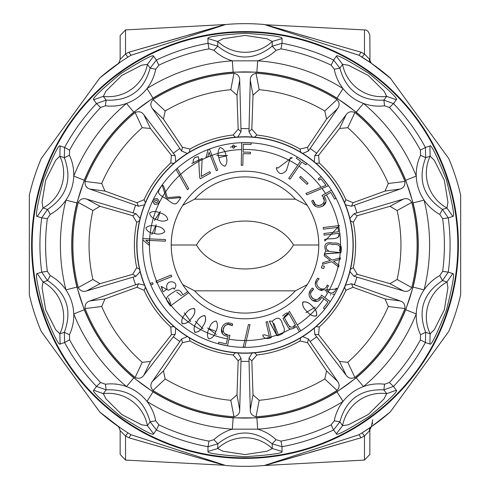 <?xml version="1.0" encoding="UTF-8"?>
<svg xmlns="http://www.w3.org/2000/svg" width="490" height="490" viewBox="0 0 490 490"><rect width="100%" height="100%" fill="white"/><g stroke="black" fill="none" stroke-linecap="round" stroke-linejoin="round"><path stroke-width="0.73" d="M284.372 30.19L264.282 24.5A221.339 221.339 0 0 0 225.719 24.5L130.989 55.278L128.215 56.975A5.678 0.76 -121.8 0 1 125.52 54.004L125.52 29.921L120.142 35.586L120.142 59.376L125.52 54.004L128.925 52.203L130.989 55.278A221.339 221.339 0 0 0 99.795 77.947L41.252 158.527A221.339 221.339 0 0 0 29.333 195.198L29.333 294.802A221.339 221.339 0 0 0 41.252 331.473L99.795 412.053A221.339 221.339 0 0 0 130.989 434.722L128.925 437.797L125.52 435.996L120.142 430.624M226.411 457.587A213.395 213.395 0 0 0 458.034 257.403A213.395 213.395 0 0 0 251.205 31.697A213.395 213.395 0 0 0 31.605 245A213.395 213.395 0 0 0 226.411 457.587M205.629 459.81L225.719 465.5A221.339 221.339 0 0 0 264.282 465.5L359.011 434.722A221.339 221.339 0 0 0 390.205 412.053L448.748 331.473A221.339 221.339 0 0 0 460.667 294.802L460.667 195.198A221.339 221.339 0 0 0 448.748 158.527L390.205 77.947A221.339 221.339 0 0 0 359.011 55.278L361.075 52.203L364.48 54.004L369.368 59.051L369.858 60.301L369.368 59.051A5.678 4.943 124.8 0 0 371.316 63.241L359.011 55.278L264.282 24.5A5.678 5.629 108 0 0 265.739 24.77L361.075 52.203M125.52 460.079L224.261 465.231A5.678 5.629 -72 0 1 225.719 465.5L130.989 434.722L128.215 433.025A5.678 0.76 -58.2 0 0 125.52 435.996L125.52 460.079L120.142 454.414L120.142 441.368M128.925 52.203L224.261 24.77A5.678 5.629 -108 0 0 225.719 24.5L125.52 29.921M205.629 30.19L188.724 35.084M180.302 37.516L140.838 48.81M118.231 63.516L117.925 63.767M120.632 61.905L99.887 77.861L117.839 63.829M90.209 91.14L99.887 77.861M120.142 35.586L120.142 59.266C118.917 62.953 118.115 64.496 117.741 63.896L117.912 63.774M284.372 459.81L301.276 454.916M309.698 452.484L345.64 442.194M371.353 426.735L371.726 426.441M372.596 424.009L372.339 422.674M265.739 465.231L265.739 465.231A5.678 5.629 72 0 0 264.282 465.5L364.48 460.079L364.48 435.996A5.678 0.76 58.2 0 0 361.785 433.025L371.316 426.759L390.144 412.108L371.316 426.759A5.678 4.943 55.2 0 0 369.368 430.949L364.48 435.996L361.075 437.797L265.739 465.231M361.075 437.797L359.011 434.722L361.785 433.025M364.48 460.079L369.858 454.414L369.858 429.699L369.368 430.949M372.761 419.74L371.316 426.759L369.864 429.712L371.316 426.759M390.475 411.68L390.144 412.108M180.302 452.484L188.724 454.916M117.912 426.227L118.262 426.514M118.231 426.484L99.887 412.139L120.632 428.095M90.209 398.86L99.887 412.139M225.719 465.5L131.179 434.783M224.261 465.231L128.925 437.797M120.142 430.735C118.917 427.047 118.115 425.504 117.741 426.104L117.759 426.116C118.115 425.504 118.917 427.047 120.142 430.735L120.142 454.414M309.698 37.516L301.276 35.084M361.785 56.975A5.678 0.76 121.8 0 0 364.48 54.004L364.48 29.921L265.739 24.77M390.205 77.947L371.316 63.241L390.481 78.32M364.48 29.921C367.108 29.768 368.903 31.654 369.858 35.586L369.974 61.146M460.667 245L460.667 216.623M32.175 245A212.825 212.825 0 0 1 351.416 60.687A212.825 212.825 0 0 1 351.416 429.314A212.825 212.825 0 0 1 32.175 245M430.147 156.194L429.889 145.983L425.394 147.465A205.071 205.071 0 0 0 393.507 103.574L389.397 107.488L384.577 105.773L383.866 100.144L386.677 96.365A39.727 39.702 36 0 1 342.584 64.325L336.373 56.215C336.373 54.035 347.392 59.872 369.429 73.727C389.421 90.393 398.376 99.066 396.306 99.758L386.677 96.365L384.056 91.128L368.204 75.442L348.384 65.207L342.584 64.325L339.858 68.171C346.056 90.479 360.726 101.136 383.866 100.144L393.507 103.574L396.306 99.758M429.889 145.983C431.163 144.213 436.651 155.416 446.335 179.579C452.717 204.808 454.861 217.095 452.778 216.433L446.984 208.023L447.94 202.248L444.338 180.24L434.318 160.31L430.14 156.194L425.681 157.694C417.584 179.395 423.189 196.637 442.488 209.432L446.984 208.023A39.727 39.702 72 0 1 430.14 156.194M386.677 393.642L396.306 390.242L393.507 386.426A205.071 205.071 0 0 0 425.394 342.535L420.408 339.84L420.549 334.719L425.681 332.306L430.14 333.806A39.727 39.702 108 0 1 446.984 281.977L452.778 273.567C454.849 272.887 452.705 285.174 446.341 310.415C436.67 334.572 431.188 345.775 429.889 344.017L430.14 333.806L434.312 329.697L444.332 309.778L447.94 287.765L446.984 281.977L442.488 280.568C423.189 293.363 417.584 310.605 425.681 332.306L425.394 342.535L429.889 344.017M396.306 390.242C398.382 390.91 389.428 399.583 369.435 416.267C347.416 430.128 336.391 435.965 336.373 433.785L342.584 425.675L348.372 424.799L368.186 414.571L384.05 398.885L386.677 393.635L383.866 389.856C360.726 388.864 346.056 399.522 339.858 421.829L333.61 429.938L336.373 433.785M282.038 451.437C283.324 453.201 270.982 454.953 245.006 456.698C219.042 454.971 206.694 453.213 207.962 451.437L217.75 448.528L222.95 451.223L244.988 454.591L267.044 451.223L272.25 448.528L282.038 451.437L282.013 446.709L272.195 443.818C254.065 429.412 235.935 429.412 217.805 443.818L207.987 446.709L207.962 451.437M153.627 433.785L156.383 429.944L150.142 421.829C143.944 399.522 129.274 388.864 106.134 389.856L103.323 393.635A39.727 39.702 -144 0 1 147.417 425.675L153.627 433.785C153.627 435.965 142.608 430.128 120.571 416.273C100.579 399.607 91.624 390.934 93.694 390.242L103.323 393.635L105.944 398.872L121.796 414.558L141.616 424.793L147.417 425.675L150.142 421.829L155.716 420.769L158.84 424.824L156.39 429.938A205.071 205.071 0 0 0 207.987 446.709L209.01 441.129L213.916 439.683L217.805 443.818L217.75 448.528A39.727 39.702 180 0 1 272.25 448.528L272.195 443.818L276.084 439.683L280.99 441.129L282.013 446.709A205.071 205.071 0 0 0 333.61 429.938L331.16 424.824L334.284 420.769L339.858 421.829L342.584 425.675A39.727 39.702 144 0 1 386.677 393.635M59.854 333.806L60.111 344.017C58.837 345.787 53.349 334.584 43.665 310.421C37.283 285.192 35.139 272.906 37.222 273.567L43.016 281.977L42.06 287.753L45.662 309.76L55.682 329.69L59.86 333.806L64.319 332.306L69.451 334.719L69.592 339.84L64.607 342.535L64.319 332.306C72.416 310.605 66.812 293.363 47.512 280.568L50.243 275.601A45.429 45.405 -18 0 1 65.93 289.866C70.793 297.167 73.402 305.197 73.757 313.955L84.274 309.723L76.93 287.109L65.93 289.866A184.601 184.601 0 0 1 65.93 200.134L76.93 202.891L84.274 180.277L73.757 176.045C73.402 184.81 70.793 192.839 65.93 200.134A45.429 45.405 18 0 1 50.243 214.4L47.352 218.626L41.73 217.872L47.512 209.432L50.243 214.4M103.323 96.359L93.694 99.758L96.493 103.574A205.071 205.071 0 0 0 64.607 147.465L64.319 157.694L59.86 156.194A39.727 39.702 -72 0 1 43.016 208.023L37.222 216.433C35.151 217.113 37.295 204.826 43.659 179.585C53.33 155.428 58.812 144.225 60.111 145.983L59.86 156.194L55.689 160.304L45.668 180.222L42.06 202.235L43.016 208.023L47.512 209.432C66.812 196.637 72.416 179.395 64.319 157.694L69.451 155.281A45.429 45.405 18 0 1 73.757 176.045A184.601 184.601 0 0 1 126.506 103.451A45.429 45.405 54 0 1 105.424 105.773L100.603 107.488L96.493 103.574L106.134 100.144L105.424 105.773M93.694 99.758C91.618 99.09 100.573 90.417 120.565 73.733C142.584 59.872 153.609 54.035 153.627 56.215L147.417 64.325L141.628 65.201L121.814 75.429L105.95 91.115L103.323 96.365L106.134 100.144C129.274 101.136 143.944 90.479 150.142 68.171L155.716 69.231A45.429 45.405 54 0 1 146.994 88.561C141.555 95.44 134.726 100.407 126.506 103.451L133.776 112.143L153.015 98.165L146.994 88.561A184.601 184.601 0 0 1 232.334 60.834A45.429 45.405 90 0 1 213.916 50.317L209.01 48.871L207.987 43.292L217.805 46.183L213.916 50.317M282.038 38.563L282.013 43.292L280.99 48.871A199.399 199.399 0 0 1 331.16 65.176L333.61 60.062A205.071 205.071 0 0 0 282.013 43.292L272.195 46.183L272.25 41.472A39.727 39.702 -0 0 1 217.75 41.472L207.962 38.563C206.676 36.799 219.018 35.047 244.994 33.302C270.958 35.029 283.306 36.787 282.038 38.563L272.25 41.472L267.05 38.777L245.012 35.409L222.956 38.777L217.75 41.472L217.805 46.183C235.935 60.589 254.065 60.589 272.195 46.183L276.084 50.317A45.429 45.405 90 0 1 257.667 60.834L232.334 60.834L233.111 72.14L256.889 72.14L257.667 60.834A184.601 184.601 0 0 1 343.006 88.561A45.429 45.405 126 0 1 334.284 69.231L339.858 68.171L333.616 60.056L336.373 56.215M384.577 105.773A45.429 45.405 126 0 1 363.494 103.451C355.274 100.401 348.439 95.44 343.006 88.561L336.985 98.165L356.224 112.143L363.494 103.451A184.601 184.601 0 0 1 416.243 176.045A45.429 45.405 162 0 1 420.549 155.281L425.681 157.694L425.394 147.465L420.408 150.161A199.399 199.399 0 0 0 389.397 107.488M133.776 377.857L126.506 386.549C134.726 389.599 141.561 394.56 146.994 401.439L153.015 391.835L133.776 377.857A173.27 173.27 0 0 1 84.274 309.723M233.111 417.86L232.334 429.166L257.667 429.166L256.889 417.86L233.111 417.86A173.27 173.27 0 0 1 153.015 391.835M442.488 209.426L448.27 217.872L442.648 218.626L439.757 214.4A45.429 45.405 162 0 1 424.071 200.134L413.07 202.891L405.726 180.277L416.243 176.045C416.598 184.804 419.207 192.833 424.071 200.134A184.601 184.601 0 0 1 424.071 289.866A45.429 45.405 -162 0 1 439.757 275.601L442.488 280.568L448.27 272.128A205.071 205.071 0 0 0 448.27 217.872L452.778 216.433M336.985 391.835L343.006 401.439C348.445 394.56 355.274 389.593 363.494 386.549L356.224 377.857L336.985 391.835A173.27 173.27 0 0 1 256.889 417.86M420.549 334.719A45.429 45.405 -162 0 1 416.243 313.955L405.726 309.723L413.07 287.109L424.071 289.866C419.207 297.161 416.598 305.19 416.243 313.955A184.601 184.601 0 0 1 363.494 386.549A45.429 45.405 -126 0 1 384.577 384.227L383.866 389.856L393.507 386.426L389.397 382.512A199.399 199.399 0 0 0 420.408 339.84M103.323 96.365A39.727 39.702 -36 0 0 147.417 64.325L150.142 68.171L156.39 60.062L153.627 56.215M439.757 214.4L442.488 209.432M47.512 280.574L41.73 272.128L37.222 273.567M334.284 420.769A45.429 45.405 -126 0 1 343.006 401.439A184.601 184.601 0 0 1 257.667 429.166A45.429 45.405 -90 0 1 276.084 439.683M60.111 344.017L64.607 342.535A205.071 205.071 0 0 0 96.493 386.426L106.134 389.856L105.424 384.227A45.429 45.405 -54 0 1 126.506 386.549A184.601 184.601 0 0 1 73.757 313.955A45.429 45.405 -18 0 1 69.451 334.719M213.916 439.683A45.429 45.405 -90 0 1 232.334 429.166A184.601 184.601 0 0 1 146.994 401.439A45.429 45.405 -54 0 1 155.716 420.769M78.247 202.419A172.106 172.106 0 0 0 78.247 287.581L92.91 279.49A155.949 155.949 0 0 1 92.91 210.51L78.247 202.419C80.342 199.007 83.141 197.905 86.644 199.099L100.021 206.321L132.741 215.704L136.735 222.325A110.618 110.618 0 0 0 136.735 267.675L139.521 269.243M136.735 267.675L132.741 274.296L100.021 283.679L86.644 290.901C83.135 292.101 80.336 290.993 78.247 287.581M86.644 290.901L136.024 276.25L132.741 274.296M136.961 287.281L138.474 283.771L89.909 300.94L104.976 298.925L136.961 287.281L144.085 290.294A110.618 110.618 0 0 0 170.74 326.983L173.919 326.616M85.064 308.565A172.106 172.106 0 0 0 135.118 377.465L142.229 362.294A155.949 155.949 0 0 1 101.687 306.495L85.064 308.565C84.752 304.578 86.369 302.036 89.909 300.94M170.74 326.983L171.402 334.682L150.442 361.51L143.87 375.211C141.733 378.243 138.817 378.997 135.118 377.465M143.87 375.211L175.206 334.333L171.402 334.682M182.452 342.712L181.606 338.982L152.415 381.416L163.415 370.93L182.452 342.712L189.979 340.96A110.618 110.618 0 0 0 233.111 354.974L235.463 352.806M152.972 390.438A172.106 172.106 0 0 0 233.969 416.751L230.802 400.299A155.949 155.949 0 0 1 165.204 378.984L152.972 390.438C150.375 387.388 150.191 384.387 152.415 381.416M233.111 354.974L238.171 360.818L236.982 394.836L239.72 409.787C239.775 413.493 237.858 415.814 233.969 416.751M239.72 409.787L241.043 358.294L238.171 360.818M251.829 360.818L248.957 358.294L250.28 409.787L253.018 394.836L251.829 360.818L256.889 354.974A110.618 110.618 0 0 0 300.021 340.96L300.652 337.824M256.031 416.751A172.106 172.106 0 0 0 337.028 390.438L324.796 378.984A155.949 155.949 0 0 1 259.198 400.299L256.031 416.751C252.142 415.814 250.225 413.493 250.28 409.787M300.021 340.96L307.549 342.712L326.585 370.93L337.586 381.416C339.809 384.387 339.625 387.394 337.028 390.438M337.586 381.416L308.394 338.982L307.549 342.712M318.598 334.682L314.794 334.333L346.13 375.211L339.558 361.51L318.598 334.682L319.26 326.983A110.618 110.618 0 0 0 345.916 290.294L344.586 287.385M354.882 377.465A172.106 172.106 0 0 0 404.936 308.565L388.313 306.495A155.949 155.949 0 0 1 347.771 362.294L354.882 377.465C351.183 378.99 348.261 378.243 346.13 375.211M345.916 290.294L353.039 287.281L385.024 298.925L400.091 300.94C403.631 302.036 405.248 304.578 404.936 308.565M400.091 300.94L351.526 283.771L353.039 287.281M357.259 274.296L353.976 276.25L403.356 290.901L389.979 283.679L357.259 274.296L353.266 267.675A110.618 110.618 0 0 0 353.266 222.325L350.479 220.757M411.753 287.581A172.106 172.106 0 0 0 411.753 202.419L397.09 210.51A155.949 155.949 0 0 1 397.09 279.49L411.753 287.581C409.658 290.993 406.859 292.095 403.356 290.901M353.266 222.325L357.259 215.704L389.979 206.321L403.356 199.099C406.865 197.899 409.665 199.007 411.753 202.419M403.356 199.099L353.976 213.75L357.259 215.704M353.039 202.719L351.526 206.229L400.091 189.06L385.024 191.076L353.039 202.719L345.916 199.706A110.618 110.618 0 0 0 319.26 163.017L316.081 163.384M404.936 181.435A172.106 172.106 0 0 0 354.882 112.535L347.771 127.706A155.949 155.949 0 0 1 388.313 183.505L404.936 181.435C405.248 185.422 403.631 187.964 400.091 189.06M319.26 163.017L318.598 155.318L339.558 128.49L346.13 114.789C348.268 111.757 351.183 111.003 354.882 112.535M346.13 114.789L314.794 155.667L318.598 155.318M307.549 147.288L308.394 151.018L337.586 108.584L326.585 119.07L307.549 147.288L300.021 149.04A110.618 110.618 0 0 0 256.889 135.026L254.537 137.194M337.028 99.562A172.106 172.106 0 0 0 256.031 73.249L259.198 89.701A155.949 155.949 0 0 1 324.796 111.016L337.028 99.562C339.625 102.612 339.809 105.613 337.586 108.584M256.889 135.026L251.829 129.182L253.018 95.164L250.28 80.213C250.225 76.507 252.142 74.186 256.031 73.249M250.28 80.213L248.957 131.706L251.829 129.182M238.171 129.182L241.043 131.706L239.72 80.213L236.982 95.164L238.171 129.182L233.111 135.026A110.618 110.618 0 0 0 189.979 149.04L189.348 152.176M233.969 73.249A172.106 172.106 0 0 0 152.972 99.562L165.204 111.016A155.949 155.949 0 0 1 230.802 89.701L233.969 73.249C237.858 74.186 239.775 76.507 239.72 80.213M189.979 149.04L182.452 147.288L163.415 119.07L152.415 108.584C150.191 105.613 150.375 102.606 152.972 99.562M152.415 108.584L181.606 151.018L182.452 147.288M171.402 155.318L175.206 155.667L143.87 114.789L150.442 128.49L171.402 155.318L170.74 163.017A110.618 110.618 0 0 0 144.085 199.706L145.414 202.615M135.118 112.535A172.106 172.106 0 0 0 85.064 181.435L101.687 183.505A155.949 155.949 0 0 1 142.229 127.706L135.118 112.535C138.817 111.01 141.739 111.757 143.87 114.789M144.085 199.706L136.961 202.719L104.976 191.076L89.909 189.06C86.369 187.964 84.752 185.422 85.064 181.435M89.909 189.06L138.474 206.229L136.961 202.719M132.741 215.704L136.024 213.75L86.644 199.099M308.394 151.018L302.691 153.431A108.229 108.229 0 0 1 314.262 161.835L314.794 155.667M314.262 161.835A108.229 108.229 0 0 1 237.852 352.99A108.229 108.229 0 0 1 187.309 153.431A108.229 108.229 0 0 1 302.691 153.431M327.436 293.473L325.495 289.951L337.488 288.892L336.838 290.074M232.358 325.544C223.128 319.903 218.834 336.073 229.914 335.191L227.452 345.854L218.399 343.76L218.761 342.204L226.27 343.937L228.022 336.373C223.017 335.828 220.855 333.206 221.529 328.508C223.544 323.198 227.274 321.691 232.719 324L232.358 325.544L230.998 325.225M230.312 325.066L229.345 324.846M228.193 324.619L227.213 324.625M226.821 324.674L224.506 326.028M223.403 327.816L223.177 328.459M222.999 331.191L224.475 333.439M224.886 333.721L227.182 334.566M225.792 323.327L229.277 323.204M225.088 335.656L223.795 335.044M222.681 334.07L221.529 328.508M296.315 326.395C293.247 328.949 290.705 329.562 288.702 328.233L283.03 318.616L289.517 311.389L300.695 330.891L299.341 331.669L296.315 326.395L293.584 327.957M295.482 325.048L288.904 313.563L284.359 317.753C287.134 322.01 289.578 331.369 295.482 325.048L293.614 326.12M286.583 321.642L287.55 323.327M288.108 324.3L288.647 325.238M289.425 326.548L289.823 327.118M287.422 314.415L285.958 315.254M285.78 315.358L284.427 316.313M291.617 328.919L290.276 329.035M282.626 315.934L284.647 314.182M284.794 314.09L287.103 312.779M313.655 288.971C304.774 295.194 317.869 305.558 321.507 295.09L330.272 301.638L324.723 309.068L323.443 308.112L328.049 301.95L321.826 297.301C319.327 301.656 316.056 302.581 312.026 300.064C307.959 296.089 308.081 292.077 312.387 288.028L313.655 288.971L312.816 290.092M312.4 290.656L312.014 291.17M311.07 292.53L310.629 293.694M310.954 296.352L312.632 298.557M315.113 299.825L317.716 299.359M318.145 299.096L319.829 297.338M308.988 294.086L310.274 290.852M319.995 299.696L318.91 300.627M317.575 301.258L312.026 300.064M333.966 294.049L332.759 294.637M330.928 294.888L330.248 294.809M337.488 288.892L336.085 288.126C334.486 297.216 322.904 291.979 328.606 285.768L327.204 285.009C324.717 294.098 311.45 285.652 319.131 278.908L317.747 278.149C314.157 282.601 314.543 286.43 318.898 289.639L325.495 289.951M327.044 289.86L327.926 291.875M328.631 292.426L329.354 292.861M330.18 293.21L331.846 293.216M332.918 292.75L333.819 292.003M315.241 284.384L316.13 281.119M322.193 290.711L318.898 289.639M313.135 200.232C315.162 210.859 330.027 203.166 321.924 195.559L331.473 190.218L336.011 198.328L334.615 199.105L330.854 192.374L324.074 196.165C327.038 200.232 326.548 203.589 322.604 206.241C317.318 208.33 313.698 206.584 311.756 201.004L313.135 200.232L313.821 201.457M314.163 202.07L314.647 202.934M315.254 203.944L315.915 204.661M316.215 204.918L318.776 205.727M320.84 205.341L321.471 205.071M323.614 203.362L324.282 200.765M324.215 200.269L323.296 198.003M315.909 206.578L313.478 204.085M325.513 198.818L325.93 200.19M325.96 201.666L322.604 206.241M318.194 178.911L321.213 176.541L328.447 185.771L306.961 194.793L305.913 193.452L326.034 185.281L320.932 178.77L319.168 180.155L318.194 178.911M297.35 156.953L306.801 163.446L305.864 164.805L301.828 162.031L290.007 179.242L288.72 178.354L300.542 161.149L296.413 158.313L297.35 156.953M194.628 290.833A68.104 68.104 0 0 0 295.372 290.833L194.628 290.833L182.77 284.641C175.169 272.52 171.316 259.308 171.218 245A73.782 73.782 0 0 1 281.891 181.104A73.782 73.782 0 0 1 281.891 308.896A73.782 73.782 0 0 1 171.218 245C171.316 230.692 175.169 217.48 182.77 205.359L194.628 199.167L295.372 199.167A68.104 68.104 0 0 0 194.628 199.167M300.664 176.363L308.063 183.254L307.016 184.375L299.623 177.484L300.664 176.363M323.192 227.544L339.466 225.541L324.858 241.062L324.662 239.494C329.237 237.724 340.385 240.89 338.725 233.332L324.123 235.133L323.927 233.528L338.529 231.727L337.99 227.348L323.388 229.149L323.192 227.544M325.985 253.845L340.875 252.73L324.405 253.765L325.758 251.015L340.875 252.73C342.553 245.564 340.023 242.354 333.292 243.107C325.85 241.65 323.339 244.283 325.758 251.015L324.405 253.765M338.663 266.977L331.84 261.752L322.475 264.3L322.788 262.695L330.401 260.515L324.135 255.792L324.435 254.243L332.091 260.104L340.452 257.789L340.14 259.388L333.555 261.219L338.976 265.372L338.663 266.977M324.368 266.248L323.676 268.581L321.379 267.895L322.071 265.568L324.368 266.248M305.919 312.651L315.303 307.199L305.919 312.651M269.892 322.567L276.973 335.711L269.322 321.091L272.385 321.207L276.973 335.711C284.2 334.333 286.105 330.719 282.675 324.87C280.978 317.483 277.548 316.258 272.385 321.207L269.322 321.091M271.295 337.579C267.632 339.068 264.906 338.7 263.118 336.477L262.793 335.093L264.331 334.731L269.347 336.41L265.972 321.985L267.558 321.612L271.295 337.579C267.644 339.062 264.918 338.694 263.118 336.477M250.023 324.601L244.792 347.22L243.175 347.226L248.412 324.594L250.023 324.601M207.57 327.994L216.298 334.431L207.57 327.994M195.326 321.299L203.007 328.943L195.326 321.299M184.252 312.81L190.684 321.556L184.252 312.81M188.546 292.824L170.453 305.956C164.579 297.859 164.683 297.724 175.959 290.564C178.636 289.339 180.945 290.815 182.886 294.998L187.627 291.556L188.546 292.824M163.084 291.507L163.574 291.703L167.029 289.02C164.077 277.946 181.202 280.948 174.115 289.229L173.393 287.881L168.315 290.282L161.179 286.381L162.754 291.305A6.045 6.045 0 0 1 163.084 291.501M150.92 284.996L150.308 283.483L152.494 282.595L153.107 284.108L150.92 284.996M156.616 282.687L156.004 281.174L171.139 275.043L171.751 276.556L156.616 282.687M142.909 240.045L142.97 238.569L165.479 239.592L165.387 241.166L145.744 240.278L149.315 243.291L149.223 245.27L142.909 240.045M156.261 224.671L151.741 234.532L156.261 224.671M160.401 211.368L154.424 220.402L160.401 211.368M157.455 198.683C160.163 202.364 159.256 204.25 154.724 204.342C151.9 200.704 152.813 198.818 157.455 198.683C152.868 198.677 151.894 200.557 154.522 204.324C159.219 204.397 160.199 202.517 157.455 198.683M180.896 197.525C175.971 204.765 176.014 206.67 166.533 198.891C155.9 193.14 157.431 192.368 162.19 184.969L163.556 185.894L167.39 197.58L179.579 196.643L180.896 197.525L166.576 198.916L162.159 185.018M187.499 189.722L176.069 169.522L177.251 168.419L188.699 188.632L187.499 189.722M201.292 176.382L209.757 171.665L210.529 173.05L200.33 178.728L199.626 177.331L198.573 156.904C194.555 156.843 192.766 158.791 193.195 162.741L202.174 158.435L201.292 176.382L202.174 158.435L191.798 163.519M208.158 149.658L209.53 149.119L217.725 170.104L216.262 170.655L209.114 152.341L207.785 156.831L205.959 157.547L208.158 149.658M227.623 155.63L216.782 155.416L227.623 155.63M236.688 146.308L230.386 147.049L236.688 146.308M291.807 158.38L290.392 157.682L286.436 170.367C282.099 175.12 278.743 174.581 276.366 168.75L276.55 167.445L277.916 168.125L292.04 157.37L291.807 158.38M295.372 199.167L307.23 205.359C314.831 217.48 318.684 230.692 318.782 245C318.684 259.308 314.831 272.52 307.23 284.641L295.372 290.833M171.218 245L196.521 245A52.418 38.649 0 0 1 245 221.051A52.418 38.649 0 0 1 293.479 245L318.782 245M293.479 245A52.418 38.649 180 0 1 245 268.949A52.418 38.649 180 0 1 196.521 245M307.23 205.359A73.782 73.782 0 0 0 182.77 205.359A73.782 73.782 0 0 1 307.23 205.359M276.366 168.75C278.743 174.581 282.099 175.12 286.436 170.367L290.392 157.682M292.04 157.37L277.916 168.125M241.699 142.7L251.094 142.89L251.064 144.483L243.248 144.329L243.095 152.09L250.421 152.237L250.39 153.817L243.065 153.67L242.826 165.308L241.245 165.277L241.699 142.7A102.355 102.355 0 0 0 227.17 345.787M235.133 146.51C232.162 152.243 231.182 141.371 235.133 146.51C231.207 141.365 232.138 152.249 235.133 146.51M226.08 155.973C227.464 160.181 227.097 163.599 224.984 166.22C221.835 165.455 219.808 162.698 218.914 157.945C217.487 153.768 217.854 150.301 220.028 147.539C223.293 148.299 225.314 151.11 226.08 155.973L218.834 157.639L226.08 155.973M193.195 162.741C192.895 158.613 194.683 156.665 198.573 156.904L199.626 177.331M179.579 196.643L167.402 197.593L163.556 185.894M156.776 200.116C160.04 205.708 150.308 200.686 156.776 200.116C150.314 200.667 160.022 205.727 156.776 200.116M159.856 212.832L157.345 219.826L159.856 212.832C155.802 211.055 152.396 211.086 149.646 212.936C150.075 216.249 152.543 218.509 157.045 219.722C161.265 221.584 164.836 221.578 167.752 219.71C167.188 216.372 164.554 214.081 159.856 212.832M155.942 226.221L154.522 233.516L155.942 226.221C151.661 225.082 148.299 225.633 145.861 227.881C146.798 231.09 149.579 232.946 154.209 233.461C158.674 234.661 162.202 234.104 164.799 231.788C163.721 228.591 160.769 226.735 155.942 226.221M161.179 286.381L168.315 290.282L173.393 287.881M174.115 289.229C181.208 280.923 164.07 277.989 167.029 289.02L163.574 291.697M162.754 291.305L161.945 287.802M182.886 294.998C181.018 290.846 178.709 289.37 175.959 290.564C164.689 297.718 164.579 297.859 170.453 305.956M170.796 303.733L168.425 297.987L170.796 303.733M176.688 291.985L181.631 295.868L176.688 291.985M185.459 313.839C187.982 310.207 190.916 308.431 194.261 308.51C195.614 311.499 194.646 314.782 191.357 318.365C188.877 322.059 185.888 323.853 182.39 323.755C181.024 320.668 182.047 317.361 185.459 313.839C182.372 317.018 181.227 320.227 182.035 323.467C185.3 324.196 188.27 322.659 190.953 318.855C194.163 315.536 195.381 312.173 194.616 308.786C191.308 308.143 188.258 309.827 185.459 313.839M196.674 322.126C198.609 318.139 201.249 315.94 204.587 315.523C206.351 318.28 205.886 321.667 203.197 325.697C201.317 329.727 198.634 331.963 195.161 332.398C193.336 329.58 193.844 326.156 196.674 322.126C194.101 325.77 193.464 329.115 194.763 332.165C198.101 332.385 200.802 330.413 202.872 326.248C205.524 322.475 206.223 318.978 204.973 315.75C201.598 315.597 198.836 317.722 196.674 322.126M209.028 328.606L215.9 331.43L209.028 328.606C207.037 332.6 206.921 335.999 208.673 338.817C211.999 338.498 214.369 336.128 215.784 331.724C217.805 327.59 217.958 324.031 216.255 321.036C212.899 321.403 210.486 323.921 209.028 328.606M269.347 336.41L264.331 334.731M273.928 323.498L277.873 333.666L273.928 323.498M307.071 311.567C303.727 308.669 302.275 305.558 302.716 302.244C305.834 301.221 308.994 302.532 312.204 306.189C315.609 309.049 317.079 312.21 316.601 315.683C313.386 316.705 310.207 315.333 307.071 311.567C309.901 314.978 312.969 316.454 316.277 316.001C317.349 312.834 316.142 309.717 312.651 306.642C309.692 303.096 306.483 301.522 303.028 301.92C302.036 305.135 303.384 308.351 307.071 311.567M328.478 250.537C323.547 248.749 327.308 241.791 332.269 244.639C338.786 243.757 341.15 245.9 339.368 251.07C341.156 245.907 338.786 243.757 332.269 244.639C327.314 241.791 323.541 248.742 328.478 250.537M324.858 241.062L339.466 225.541M338.725 233.332C341.457 240.584 328.894 237.834 324.662 239.494M241.564 149.524A95.538 95.538 0 0 0 227.434 338.909M228.995 339.19A95.538 95.538 0 0 0 290.423 329.047M297.295 324.956A95.538 95.538 0 0 0 323.908 298.857M324.79 297.546A95.538 95.538 0 0 0 327.363 293.418M328.135 292.077A95.538 95.538 0 0 0 326.346 194.898M325.507 193.556A95.538 95.538 0 0 0 322.157 188.656M321.128 187.272A95.538 95.538 0 0 0 298.98 166.171M297.687 165.302A95.538 95.538 0 0 0 243.144 149.481M351.526 206.229L345.499 204.826M349.915 218.43L353.976 213.75M353.976 276.25L349.915 271.57M345.499 285.174L351.526 283.771M314.794 334.333L314.262 328.165M302.691 336.569L308.394 338.982M248.957 358.294L252.148 352.99M237.852 352.99L241.043 358.294M181.606 338.982L187.309 336.569M175.739 328.165L175.206 334.333M138.474 283.771L144.501 285.174M140.085 271.57L136.024 276.25M136.024 213.75L140.085 218.43M144.501 204.826L138.474 206.229M175.206 155.667L175.739 161.835M187.309 153.431L181.606 151.018M241.043 131.706L237.852 137.01M252.148 137.01L248.957 131.706M104.976 191.076L101.687 183.505M173.919 163.384L170.74 163.017M235.463 137.194L233.111 135.026M142.229 127.706L150.442 128.49M163.415 119.07L165.204 111.016M230.802 89.701L236.982 95.164M253.018 95.164L259.198 89.701M324.796 111.016L326.585 119.07M300.652 152.176L300.021 149.04M339.558 128.49L347.771 127.706M388.313 183.505L385.024 191.076M344.586 202.615L345.916 199.706M389.979 206.321L397.09 210.51M397.09 279.49L389.979 283.679M350.479 269.243L353.266 267.675M385.024 298.925L388.313 306.495M347.771 362.294L339.558 361.51M316.081 326.616L319.26 326.983M326.585 370.93L324.796 378.984M259.198 400.299L253.018 394.836M254.537 352.806L256.889 354.974M236.982 394.836L230.802 400.299M165.204 378.984L163.415 370.93M189.348 337.824L189.979 340.96M150.442 361.51L142.229 362.294M101.687 306.495L104.976 298.925M145.414 287.385L144.085 290.294M100.021 283.679L92.91 279.49M92.91 210.51L100.021 206.321M139.521 220.757L136.735 222.325M182.77 284.641A73.782 73.782 0 0 0 307.23 284.641A73.782 73.782 0 0 1 182.77 284.641M452.778 273.567L448.27 272.128L442.648 271.374A199.399 199.399 0 0 0 442.648 218.626M69.592 339.84A199.399 199.399 0 0 0 100.603 382.512L96.493 386.426L93.694 390.242M37.222 216.433L41.73 217.872A205.071 205.071 0 0 0 41.73 272.128L47.352 271.374A199.399 199.399 0 0 1 47.352 218.626M100.603 107.488A199.399 199.399 0 0 0 69.592 150.161L64.607 147.465L60.111 145.983M207.962 38.563L207.987 43.292A205.071 205.071 0 0 0 156.39 60.062L158.84 65.176A199.399 199.399 0 0 1 209.01 48.871M334.284 69.231L331.16 65.176M280.99 48.871L276.084 50.317M256.889 72.14A173.27 173.27 0 0 1 336.985 98.165M153.015 98.165A173.27 173.27 0 0 1 233.111 72.14M84.274 180.277A173.27 173.27 0 0 1 133.776 112.143M76.93 287.109A173.27 173.27 0 0 1 76.93 202.891M356.224 112.143A173.27 173.27 0 0 1 405.726 180.277M413.07 202.891A173.27 173.27 0 0 1 413.07 287.109M405.726 309.723A173.27 173.27 0 0 1 356.224 377.857M420.549 155.281L420.408 150.161M158.84 65.176L155.716 69.231M439.757 275.601L442.648 271.374M69.592 150.161L69.451 155.281M384.577 384.227L389.397 382.512M47.352 271.374L50.243 275.601M331.16 424.824A199.399 199.399 0 0 1 280.99 441.129M100.603 382.512L105.424 384.227M209.01 441.129A199.399 199.399 0 0 1 158.84 424.824M418.08 245A173.08 173.08 0 0 0 77.298 202.18A173.08 173.08 0 0 0 223.422 416.733A173.08 173.08 0 0 0 418.08 245M135.614 284.812A116.406 116.406 0 0 1 133.102 277.083M179.91 341.505A116.406 116.406 0 0 1 173.331 336.728M249.061 361.332A116.406 116.406 0 0 1 240.939 361.332M316.669 336.728A116.406 116.406 0 0 1 310.09 341.505M356.898 277.083A116.406 116.406 0 0 1 354.386 284.812M354.386 205.188A116.406 116.406 0 0 1 356.898 212.917M310.09 148.495A116.406 116.406 0 0 1 316.669 153.272M240.939 128.668A116.406 116.406 0 0 1 249.061 128.668M173.331 153.272A116.406 116.406 0 0 1 179.91 148.495M133.102 212.917A116.406 116.406 0 0 1 135.614 205.188M47.512 280.568L43.016 281.977A39.727 39.702 -108 0 1 59.86 333.806M353.027 245A108.027 108.027 0 0 0 140.281 218.479A108.027 108.027 0 0 0 226.178 351.373A108.027 108.027 0 0 0 353.027 245M241.729 142.7A102.355 102.355 0 0 1 297.308 157.021M298.496 157.737A102.355 102.355 0 0 1 321.14 176.602M322.181 177.778A102.355 102.355 0 0 1 331.461 190.224M331.62 190.469A102.355 102.355 0 0 1 337.469 288.88M337.291 289.253A102.355 102.355 0 0 1 330.26 301.626M330.089 301.883A102.355 102.355 0 0 1 300.689 330.879M300.45 331.032A102.355 102.355 0 0 1 227.458 345.836M369.987 61.201L370.158 61.709M371.316 63.241L369.864 60.288"/></g></svg>
